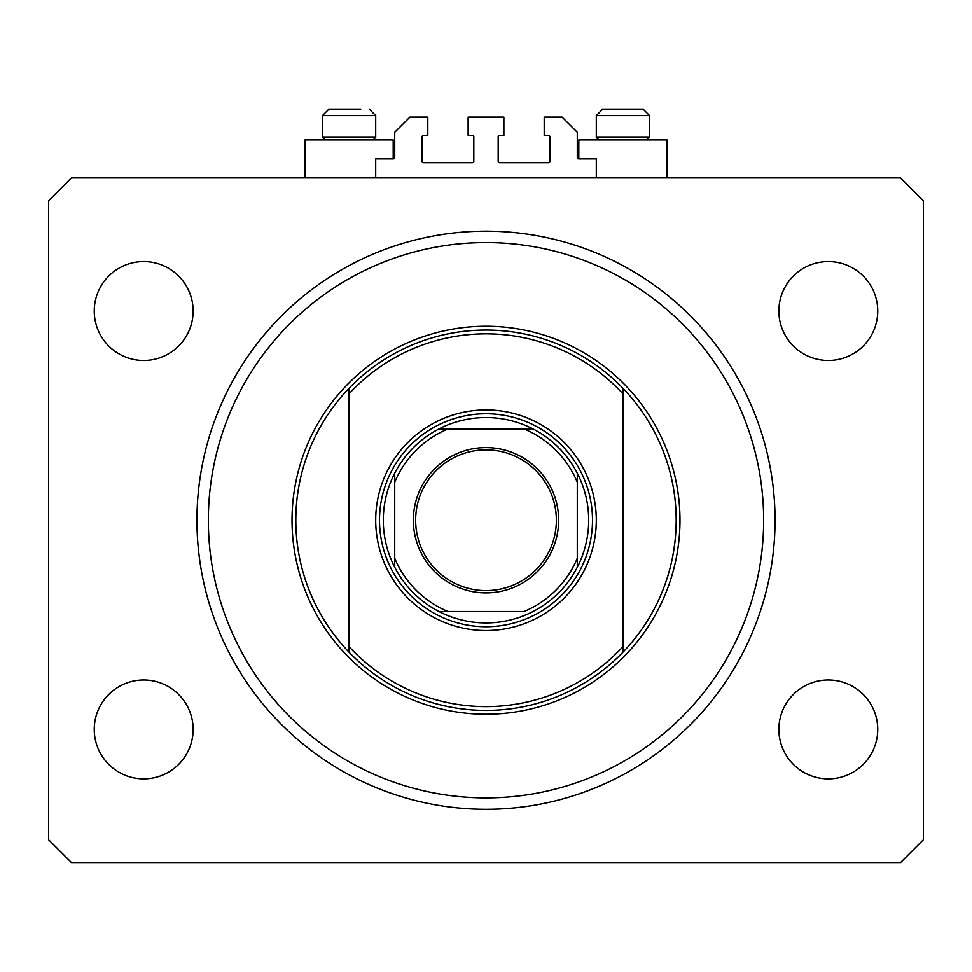 <?xml version="1.0" encoding="UTF-8"?>
<svg xmlns="http://www.w3.org/2000/svg" width="972" height="972" viewBox="0 0 972 972"><rect width="100%" height="100%" fill="white"/><g stroke="black" fill="none" stroke-linecap="round" stroke-linejoin="round"><path stroke-width="1.46" d="M596.298 177.912L596.298 158.898L578.802 158.898A1.519 1.519 0 0 1 577.283 157.379L577.283 132.277L562.071 117.065L544.198 117.065L544.198 135.315L548.378 135.315A1.519 1.519 0 0 1 549.897 136.845L549.897 161.182A1.519 1.519 0 0 1 548.378 162.701L499.693 162.701A1.519 1.519 0 0 1 498.174 161.182L498.174 136.845A1.519 1.519 0 0 1 499.693 135.315L503.873 135.315L503.873 117.065L468.127 117.065L468.127 135.315L472.307 135.315A1.519 1.519 0 0 1 473.826 136.845L473.826 161.182A1.519 1.519 0 0 1 472.307 162.701L423.622 162.701A1.519 1.519 0 0 1 422.103 161.182L422.103 136.845A1.519 1.519 0 0 1 423.622 135.315L427.802 135.315L427.802 117.065L409.929 117.065L394.717 132.277L394.717 157.379A1.519 1.519 0 0 1 393.198 158.898L375.702 158.898L375.702 177.912M667.047 177.912L667.047 139.883L578.802 139.883L578.802 158.898M304.953 177.912L304.953 139.883L393.198 139.883L393.198 158.898M196.939 520.227A289.061 289.061 0 0 0 486 809.299A289.061 289.061 0 0 0 775.061 520.227A289.061 289.061 0 0 0 486 231.166A289.061 289.061 0 0 0 196.939 520.227M94.248 729.425A49.451 49.451 0 0 0 143.686 778.864A49.451 49.451 0 0 0 193.136 729.425A49.451 49.451 0 0 0 143.686 679.975A49.451 49.451 0 0 0 94.248 729.425M778.864 729.425A49.451 49.451 0 0 0 828.314 778.864A49.451 49.451 0 0 0 877.752 729.425A49.451 49.451 0 0 0 828.314 679.975A49.451 49.451 0 0 0 778.864 729.425M778.864 311.04A49.451 49.451 0 0 0 828.314 360.49A49.451 49.451 0 0 0 877.752 311.04A49.451 49.451 0 0 0 828.314 261.59A49.451 49.451 0 0 0 778.864 311.04M94.248 311.04A49.451 49.451 0 0 0 143.686 360.49A49.451 49.451 0 0 0 193.136 311.04A49.451 49.451 0 0 0 143.686 261.59A49.451 49.451 0 0 0 94.248 311.04M71.418 862.541L900.582 862.541L923.4 839.723L923.4 200.742L900.582 177.912L71.418 177.912L48.6 200.742L48.6 839.723L71.418 862.541M325.037 139.883L322.449 137.295L375.702 137.295L375.702 115.546L322.449 115.546L328.536 109.459L360.685 109.459M609.614 109.459L643.464 109.459L649.551 115.546L596.298 115.546L602.385 109.459L609.614 109.459M598.886 139.883L596.298 137.295L649.551 137.295L649.551 115.546L643.464 109.459M622.748 109.459L611.485 109.459M348.899 109.459L337.636 109.459M596.298 520.227A110.298 110.298 0 0 1 486 630.536A110.298 110.298 0 0 1 375.702 520.227A110.298 110.298 0 0 1 486 409.929A110.298 110.298 0 0 1 596.298 520.227M763.652 520.227A277.652 277.652 0 0 0 486 242.575A277.652 277.652 0 0 0 208.348 520.227A277.652 277.652 0 0 0 486 797.891A277.652 277.652 0 0 0 763.652 520.227M676.172 520.227A190.172 190.172 0 0 0 622.931 388.253L622.931 393.794A186.369 186.369 0 0 0 349.07 393.794L349.07 646.659A186.369 186.369 0 0 0 622.931 646.659L622.931 652.212A190.172 190.172 0 0 0 676.172 520.227M349.07 388.253A190.172 190.172 0 0 0 349.07 652.212A190.172 190.172 0 0 0 622.931 652.212L622.931 388.253A190.172 190.172 0 0 0 349.07 388.253L349.07 393.794L349.07 388.253M349.07 646.659L349.07 652.212L349.07 646.659M558.645 520.227A72.645 72.645 0 0 1 486 592.884A72.645 72.645 0 0 1 413.355 520.227A72.645 72.645 0 0 1 486 447.582A72.645 72.645 0 0 1 558.645 520.227M415.639 520.227A70.361 70.361 0 0 0 486 590.599A70.361 70.361 0 0 0 556.361 520.227A70.361 70.361 0 0 0 486 449.866A70.361 70.361 0 0 0 415.639 520.227M588.692 520.227A102.692 102.692 0 0 0 577.283 473.182L577.283 482.197L577.283 473.182A102.692 102.692 0 0 0 438.955 428.944L447.971 428.944L438.955 428.944A102.692 102.692 0 0 0 394.717 567.284L394.717 558.268L394.717 567.284A102.692 102.692 0 0 0 438.955 611.51L524.03 611.51A98.889 98.889 0 0 0 577.283 558.268L577.283 482.197A98.889 98.889 0 0 0 524.03 428.944L447.971 428.944A98.889 98.889 0 0 0 394.717 482.197L394.717 558.268A98.889 98.889 0 0 0 447.971 611.51L438.955 611.51A102.692 102.692 0 0 0 577.283 567.284L577.283 558.268L577.283 567.284A102.692 102.692 0 0 0 588.692 520.227M379.505 520.227A106.495 106.495 0 0 1 486 413.732A106.495 106.495 0 0 1 592.495 520.227A106.495 106.495 0 0 1 486 626.733A106.495 106.495 0 0 1 379.505 520.227M394.717 473.182L394.717 482.197L394.717 473.182A102.692 102.692 0 0 1 438.955 428.944M533.045 428.944L524.03 428.944L533.045 428.944A102.692 102.692 0 0 1 577.283 473.182M679.975 520.227A193.975 193.975 0 0 1 486 714.213A193.975 193.975 0 0 1 292.025 520.227A193.975 193.975 0 0 1 486 326.252A193.975 193.975 0 0 1 679.975 520.227M577.283 567.284A102.692 102.692 0 0 1 533.045 611.51M438.955 611.51A102.692 102.692 0 0 1 394.717 567.284M375.702 115.546L369.615 109.459L375.702 115.546M646.963 139.883L649.551 137.295M596.298 137.295L596.298 115.546L602.385 109.459M373.114 139.883L375.702 137.295M322.449 137.295L322.449 115.546L328.536 109.459"/></g></svg>
